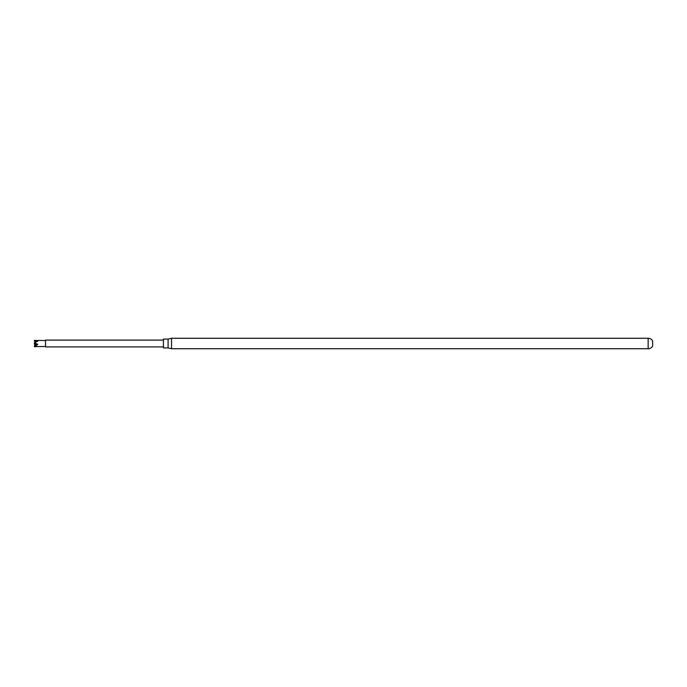 <?xml version="1.0" encoding="UTF-8"?>
<svg xmlns="http://www.w3.org/2000/svg" width="687" height="687" viewBox="0 0 687 687"><rect width="100%" height="100%" fill="white"/><g stroke="black" fill="none" stroke-linecap="round" stroke-linejoin="round"><path stroke-width="1.03" d="M45.54 346.901L45.54 340.099L45.54 346.901L163.429 346.901M45.11 340.529L34.35 340.417L36.068 342.014M35.63 343.964L34.35 342.865L36.42 344.256L35.286 345.458L37.57 344.685L37.708 344.256L34.35 342.796L37.708 341.233L34.359 340.434L35.355 342.255M35.286 345.458L34.35 345.913L37.416 346.488M45.11 346.471L37.57 346.617M45.54 340.099L163.429 340.099M168.092 347.931L168.092 339.069L163.429 339.069L163.429 347.931L168.092 347.931L171.544 348.73L171.544 338.27L168.092 339.069M652.65 340.915L652.65 346.085L652.65 340.915A5.161 5.161 0 0 0 648.142 338.27L171.544 338.27M652.65 346.085A5.161 5.161 0 0 1 648.142 348.73L171.544 348.73M35.776 346.222L35.286 346.677L36.402 346.677M35.286 346.677L34.35 346.583L34.642 345.982M35.286 344.719L34.35 344.204L34.754 343.792M35.595 344.333L35.089 345.218M34.754 343.208L34.35 343.543L35.698 344.685L34.35 345.87M34.35 343.483L34.977 343.406M35.569 344.084L34.35 343.56M35.089 341.783L34.35 341.087M35.569 344.256L37.708 344.256M35.698 344.685L37.57 344.685M37.708 341.233L37.201 341.671M648.142 348.73L648.142 338.27"/></g></svg>
